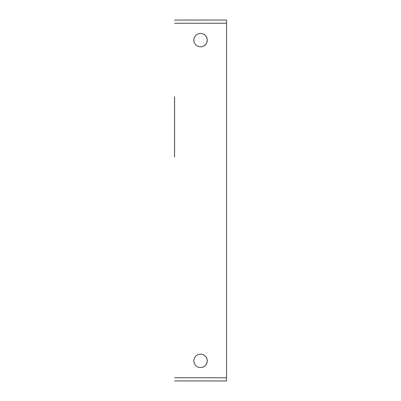 <?xml version="1.0" encoding="UTF-8"?>
<svg xmlns="http://www.w3.org/2000/svg" width="401" height="401" viewBox="0 0 401 401"><rect width="100%" height="100%" fill="white"/><g stroke="black" fill="none" stroke-linecap="round" stroke-linejoin="round"><path stroke-width="0.6" d="M200.555 46.817A6.692 6.692 -90 0 1 193.863 40.13A6.692 6.692 -90 0 1 200.555 33.438A6.692 6.692 -90 0 1 207.247 40.13A6.692 6.692 -90 0 1 200.555 46.817A6.692 6.692 90 0 0 207.217 40.13A6.692 6.692 90 0 0 200.54 33.438A6.692 6.692 -90 0 1 207.217 40.13A6.692 6.692 -90 0 1 200.54 46.817M174.545 96.756L174.545 156.971M174.575 23.243L226.55 23.228L226.52 20.05L174.545 20.06M174.545 380.94L226.52 380.95L226.55 377.772L174.575 377.757M200.545 367.562A6.692 6.692 90 0 0 207.222 360.87A6.692 6.692 90 0 0 200.545 354.183A6.692 6.692 -90 0 1 207.252 360.87A6.692 6.692 -90 0 1 200.56 367.562A6.692 6.692 -90 0 1 193.868 360.87A6.692 6.692 -90 0 1 200.56 354.183A6.692 6.692 -90 0 1 207.222 360.87A6.692 6.692 -90 0 1 200.545 367.562M226.55 377.772L226.55 23.228M174.575 156.971L174.575 96.756M200.53 46.817A6.692 6.692 90 0 0 207.197 40.13A6.692 6.692 90 0 0 200.53 33.438M200.535 367.562A6.692 6.692 90 0 0 207.202 360.87A6.692 6.692 90 0 0 200.535 354.183"/></g></svg>
